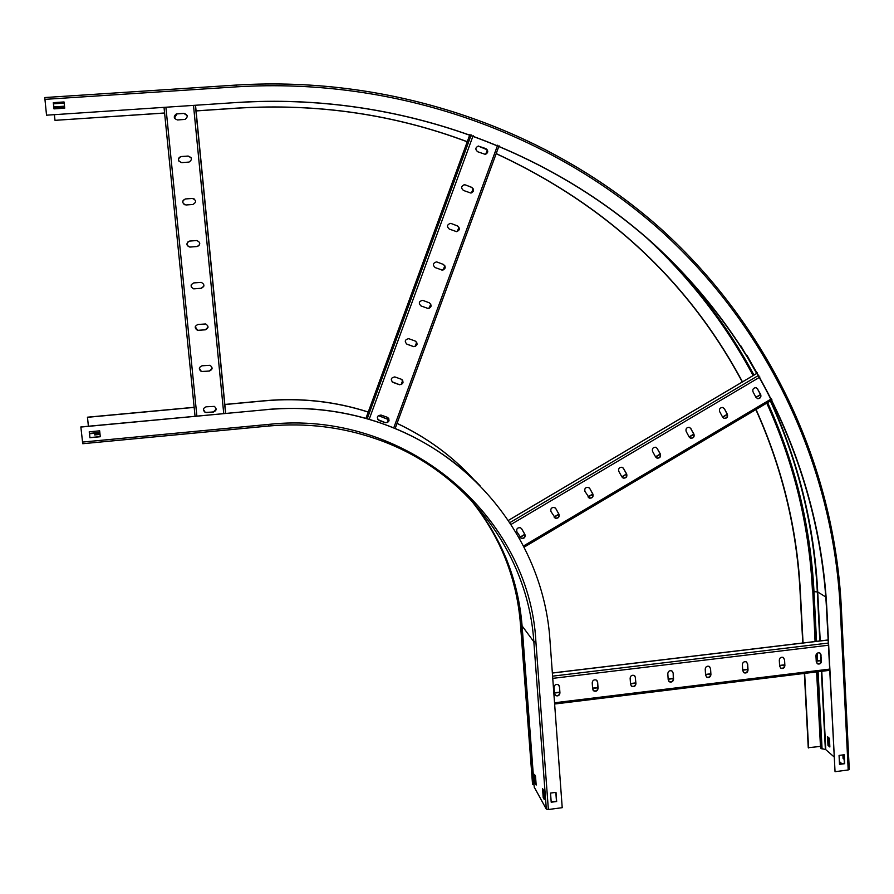 <?xml version="1.0" encoding="UTF-8"?>
<svg xmlns="http://www.w3.org/2000/svg" width="894" height="894" viewBox="0 0 894 894"><rect width="100%" height="100%" fill="white"/><g stroke="black" fill="none" stroke-linecap="round" stroke-linejoin="round"><path stroke-width="1.34" d="M88.383 426.237L87.489 417.196L194.154 407.295M224.841 404.446L264.937 400.713C300.552 397.551 334.982 401.317 368.25 412.011M87.411 417.319L194.166 407.396M224.852 404.546L264.959 400.814C300.552 397.651 334.971 401.417 368.216 412.089M80.762 427.064L267.105 409.597L80.851 426.941L82.74 443.715L268.636 426.013C306.161 422.616 342.246 427.008 376.888 439.155C465.875 469.976 528.008 552.704 533.841 641.736L546.323 809.137L534.254 787.156M267.105 409.597C304.586 406.245 340.793 410.19 375.737 421.443C474.323 452.666 543.798 542.993 549.966 640.327L562.214 807.684L548.368 809.517L546.323 809.137M267.082 409.486C304.53 406.133 340.726 410.078 375.648 421.331C416.202 434.741 450.978 456.197 480 485.666M534.076 784.876L532.522 783.96M378.352 415.52L388.331 419.476M397.037 423.343C424.047 436.048 447.771 452.811 468.21 473.63M378.285 415.576L388.309 419.532M397.014 423.398C426.706 437.367 452.375 456.152 474.01 479.754M555.822 792.375L556.47 801.18L551.185 801.873M99.972 433.746L95.066 434.216L94.63 434.942L100.039 434.428M100.284 436.607L89.936 437.591L89.299 431.802M543.574 790.385L542.524 788.542L543.206 797.616L544.256 799.493L543.574 790.385M535.506 776.16L534.511 774.405L535.182 783.267L536.177 785.055L535.506 776.16M551.207 802.22L556.66 801.505L555.99 792.352L550.536 793.067L551.207 802.22M89.858 437.714L100.296 436.73L99.659 430.83L89.21 431.813L89.936 437.591M95.133 434.886L95.066 434.216M535.182 783.267L536.031 783.155M543.206 797.616L544.1 797.493M202.01 365.791C198.736 367.333 198.513 369.233 201.329 371.513L209.419 371.055C212.716 369.479 212.917 367.568 210.045 365.311L202.01 365.791M206.089 406.815C202.927 408.223 202.614 410.089 205.173 412.413L213.476 412.011C216.661 410.569 216.951 408.703 214.337 406.39L206.089 406.815M197.898 324.488C194.523 326.187 194.389 328.132 197.496 330.333L205.341 329.819C208.738 328.087 208.861 326.142 205.687 323.963L197.898 324.488M193.763 282.917C190.277 284.795 190.243 286.762 193.663 288.851L201.239 288.304C204.737 286.415 204.76 284.426 201.284 282.37L193.763 282.917M189.606 241.078C186.008 243.134 186.086 245.135 189.819 247.079L197.105 246.52C200.703 244.431 200.614 242.43 196.836 240.531L189.606 241.078M185.416 198.949C181.728 201.217 181.907 203.229 185.963 204.983L192.936 204.458C196.635 202.167 196.434 200.155 192.344 198.434L185.438 198.96L192.366 198.446L194.579 199.161M179.012 161.289C177.962 159.031 178.588 157.467 180.89 156.618L180.867 156.584C177.493 159.054 177.805 161.065 181.795 162.619L189.025 162.082C192.445 159.635 192.154 157.623 188.153 156.048L181.191 156.539L188.165 156.081L191.215 157.869M176.945 113.84L176.297 113.951C173.257 116.578 173.671 118.578 177.548 119.964L185.114 119.394C188.221 116.801 187.829 114.79 183.929 113.37L176.967 113.907L183.952 113.437L187.159 115.605M212.124 368.261L209.431 370.965L202.603 371.569L201.351 371.423L199.34 368.239M216.169 409.117L213.476 411.899L206.682 412.536L205.184 412.29L203.407 409.396M208.045 327.215L205.352 329.752L198.502 330.344L197.507 330.266L195.272 326.69M203.866 286.114L201.251 288.27L193.674 288.818L191.439 287.265L191.327 284.583M199.071 245.559L197.116 246.509L189.841 247.057C186.634 245.895 186.12 244.04 188.276 241.503M184.499 204.715C181.895 202.267 182.208 200.345 185.438 198.96M174.464 118.12L176.967 113.907M554.436 693.062L559.733 692.425M592.61 688.425L597.851 687.788M630.516 683.821L635.701 683.195M668.164 679.239L673.294 678.624M705.567 674.702L710.629 674.087M742.702 670.187L747.719 669.572M779.602 665.706L784.552 665.102M816.244 661.247L821.139 660.655M554.414 692.783L559.722 692.135M592.588 688.145L597.829 687.508M630.494 683.541L635.679 682.904M668.153 678.959L673.271 678.345M705.545 674.422L710.607 673.808M742.69 669.908L747.697 669.293M779.579 665.427L784.541 664.823M816.233 660.968L821.128 660.375M597.65 682.144L596.354 680.077C593.974 679.406 592.588 680.312 592.219 682.804L592.644 688.961L593.918 691.006C596.298 691.71 597.684 690.805 598.075 688.302L597.65 682.144L597.862 688.034C597.483 690.548 596.097 691.442 593.705 690.738L593.091 690.246M559.499 686.76L558.247 684.726C555.822 683.988 554.425 684.882 554.023 687.419L554.481 693.599L555.699 695.61C558.124 696.381 559.543 695.487 559.946 692.939L559.499 686.76L559.756 692.671C559.353 695.219 557.934 696.113 555.509 695.342L554.85 694.772M635.533 677.563L634.192 675.473C631.857 674.847 630.505 675.763 630.136 678.211L630.549 684.357L631.868 686.424C634.215 687.073 635.578 686.156 635.947 683.698L635.31 677.306L635.712 683.441C635.343 685.899 633.98 686.804 631.633 686.156L631.075 685.743M673.171 673.003L671.785 670.891C669.483 670.321 668.164 671.238 667.807 673.651L668.198 679.775L669.55 681.865C671.863 682.457 673.204 681.552 673.562 679.127L673.171 673.003L673.305 678.87C672.947 681.295 671.617 682.2 669.304 681.608L668.79 681.262M710.551 668.477L709.132 666.354C706.863 665.829 705.567 666.745 705.221 669.125L705.589 675.227L706.986 677.339C709.255 677.887 710.574 676.97 710.92 674.579L710.551 668.477L710.641 674.333C710.294 676.713 708.987 677.63 706.718 677.082L706.249 676.792M747.675 663.985L746.222 661.839C743.998 661.359 742.713 662.286 742.389 664.622L742.735 670.712L744.154 672.847C746.401 673.35 747.686 672.422 748.021 670.075L747.675 663.985L747.73 669.818C747.395 672.176 746.11 673.093 743.864 672.59L743.45 672.344M784.552 659.526L783.077 657.369C780.875 656.922 779.613 657.85 779.3 660.163L779.624 666.231L781.077 668.377C783.278 668.835 784.552 667.907 784.876 665.594L784.552 659.526L784.563 665.348C784.239 667.662 782.976 668.589 780.764 668.12L780.395 667.919M821.173 655.09L819.675 652.922C817.507 652.519 816.267 653.447 815.954 655.727L816.267 661.772L817.742 663.929C819.921 664.354 821.161 663.426 821.485 661.135L820.848 654.855L821.15 660.901C820.837 663.18 819.586 664.108 817.418 663.683L817.094 663.516M596.969 680.569L597.438 681.887M558.918 685.296L559.309 686.503M634.762 675.875L635.31 677.306M672.31 671.238L672.914 672.746M709.601 666.633L710.272 668.231M746.635 662.085L747.384 663.739M783.435 657.559L784.239 659.28M819.999 653.078L820.848 654.855M833.979 756.805L825.777 749.641L820.893 748.334L816.96 671.886M820.793 746.389L808.254 747.686L804.354 673.428M841.88 763.711L839.377 761.52M238.05 102.419L46.533 115.192L238.05 102.419C393.192 92.674 544.044 146.381 651.234 241.76C757.9 337.988 819.496 471.786 826.805 607.998L835.041 771.701L848.194 769.969L849.177 769.209M835.041 771.701L826.469 607.786C819.161 471.652 757.587 337.921 650.988 241.749C543.854 146.426 393.092 92.752 238.039 102.497M46.533 115.192L44.767 97.547L236.374 85.064C394.522 75.364 548.212 129.731 658.051 226.271C769.555 325.684 833.845 464.712 841.243 606.087L841.153 605.864C833.811 465.964 770.784 328.355 661.303 229.188C551.274 130.893 396.154 75.275 236.385 85.064M164.597 113.057L55.003 120.344L164.585 112.99M54.389 114.745L55.003 120.344M196.077 110.934L237.234 108.174C317.739 103.235 394.41 114.443 467.238 141.8M196.077 110.867L237.234 108.107C317.761 103.168 394.433 114.376 467.271 141.71M478.357 146.024L478.357 146.024C475.295 147.566 475.083 149.477 477.698 151.745L485.23 154.349C488.314 152.829 488.549 150.93 485.934 148.627L478.212 146.068L487.107 149.745M478.424 146.057L486.995 149.589M496.192 153.578C606.221 204.625 688.313 280.727 742.467 381.872M756.045 409.486C782.228 467.73 796.99 528.276 800.331 591.113L803.058 642.965M478.178 146.057L485.777 148.672C488.28 150.673 488.202 152.55 485.543 154.293M496.159 153.667C606.143 204.737 688.179 280.839 742.288 381.984M755.855 409.597C781.971 467.752 796.688 528.186 800.029 590.912L802.756 642.998M804.645 673.394L808.567 747.965M842.897 754.927L843.064 758.403L844.148 759.33M827.978 745.372L829.867 747.004L829.42 738.321L827.542 736.723L827.978 745.372L829.811 746.11M843.914 754.793L844.349 763.398L839.5 764.024M58.814 102.374L64.066 102.195M54.065 108.878L53.394 102.732L64.055 102.039M843.768 754.815L844.092 758.414M828.447 737.483L828.839 745.261M844.238 754.748L844.685 763.688L839.511 764.37L839.064 755.419L844.238 754.748M64.044 101.961L64.714 108.174L53.975 108.878L53.294 102.665L64.044 101.961M843.947 758.291L843.064 758.403M387.359 422.504L388.801 418.582M401.317 384.498L402.758 380.565M415.308 346.391L416.76 342.436M429.343 308.162L430.796 304.206M443.424 269.832L444.877 265.864M457.538 231.39L459.002 227.411M471.686 192.836L473.161 188.846M485.889 154.17L487.353 150.17M387.191 422.571L388.722 418.426M401.149 384.565L402.68 380.408M415.14 346.447L416.671 342.279M429.176 308.229L430.718 304.049M443.256 269.899L444.799 265.708M457.37 231.457L458.913 227.244M471.529 192.903L473.071 188.679M485.721 154.237L487.275 150.013M395.07 377L394.768 376.91C390.834 377.749 390.265 379.592 393.069 382.442L399.54 384.755C403.496 383.951 404.066 382.107 401.272 379.235L395.07 377M381.101 415.084L380.989 415.051C376.91 415.721 376.285 417.543 379.101 420.515L385.392 422.739C389.482 422.091 390.119 420.269 387.303 417.286L381.101 415.084M409.072 338.804L408.592 338.681C404.792 339.664 404.289 341.53 407.072 344.268L413.732 346.66C417.543 345.699 418.057 343.844 415.274 341.072L409.072 338.804M423.13 300.507L422.449 300.35C418.805 301.468 418.358 303.345 421.119 305.983L427.958 308.43C431.623 307.346 432.081 305.469 429.332 302.809L423.13 300.507M437.222 262.098L436.361 261.92C432.864 263.16 432.472 265.049 435.199 267.597L442.228 270.089C445.748 268.87 446.14 266.982 443.413 264.423L437.222 262.098L443.29 264.4C446.005 266.96 445.614 268.848 442.094 270.066L441.725 270.022M451.347 223.578L450.308 223.388C446.966 224.74 446.631 226.64 449.324 229.087L456.532 231.635C459.896 230.306 460.242 228.406 457.549 225.936L451.347 223.578L457.404 225.936C460.097 228.395 459.762 230.294 456.387 231.624L456.353 231.624M465.517 184.946L464.31 184.756C461.103 186.209 460.835 188.12 463.494 190.467L470.859 193.048C474.088 191.618 474.379 189.718 471.719 187.338L465.517 184.946L471.574 187.36C474.178 189.584 473.976 191.472 470.959 193.037M402.132 379.726C403.719 382.71 402.814 384.364 399.439 384.666L392.03 381.794M388.465 418.068C389.616 421.096 388.555 422.616 385.292 422.616L377.771 419.532M415.744 341.296C417.833 344.179 417.129 345.933 413.62 346.581L406.424 343.933M429.31 302.798C431.947 305.491 431.456 307.346 427.835 308.385L420.94 305.916M450.285 223.388L451.213 223.578M463.997 184.801L465.383 184.969M520.096 537.383L524.89 534.545M554.168 517.179L558.929 514.363M588.118 497.042L592.834 494.248M621.945 476.983L626.627 474.211M655.637 457.002L660.286 454.253M689.218 437.088L693.833 434.35M722.687 417.241L727.258 414.537M756.022 397.472L760.559 394.79M519.973 537.171L524.789 534.321M554.045 516.967L558.828 514.139M587.995 496.841L592.733 494.024M621.822 476.781L626.526 473.988M655.525 456.789L660.197 454.029M689.106 436.875L693.733 434.138M722.564 417.04L727.157 414.313M755.911 397.271L760.47 394.567M555.856 508.697L554.448 507.501C551.486 507.334 550.335 508.697 550.995 511.58L555.476 518.241C558.448 518.442 559.61 517.078 558.951 514.184L555.856 508.697L558.761 514.016C559.409 516.911 558.258 518.263 555.286 518.073L554.548 517.648M521.772 528.902L520.453 527.751C517.425 527.482 516.24 528.835 516.9 531.796L521.314 538.4C524.342 538.691 525.549 537.35 524.901 534.377L521.604 528.723L524.722 534.199C525.37 537.171 524.175 538.512 521.135 538.222L520.319 537.685M589.816 488.571L588.319 487.342C585.425 487.252 584.307 488.627 584.978 491.443L589.515 498.148C592.42 498.26 593.538 496.896 592.89 494.058L589.816 488.571L592.677 493.901C593.325 496.74 592.208 498.103 589.302 497.992L588.665 497.667M623.654 468.523L622.068 467.26C619.24 467.238 618.167 468.624 618.827 471.384L621.866 476.871L623.431 478.122C626.258 478.156 627.353 476.793 626.694 474.01L623.431 468.378L626.459 473.865C627.119 476.647 626.035 478.011 623.196 477.977L622.649 477.742M657.369 448.542L655.704 447.246C652.944 447.302 651.894 448.687 652.564 451.392L655.57 456.879L657.202 458.164C659.984 458.13 661.035 456.756 660.375 454.029L657.124 448.408L660.13 453.906C660.789 456.622 659.727 457.996 656.956 458.03L656.498 457.862M690.961 428.628L689.229 427.321C686.525 427.433 685.508 428.818 686.179 431.478L689.151 436.965L690.861 438.272C693.576 438.183 694.604 436.797 693.945 434.126L690.704 428.517L693.677 434.015C694.336 436.674 693.308 438.06 690.593 438.149L690.224 438.038M724.442 408.793L722.631 407.463C719.994 407.63 718.999 409.016 719.67 411.631L722.62 417.129L724.386 418.448C727.045 418.303 728.04 416.917 727.381 414.302L724.442 408.793L727.101 414.19C727.761 416.805 726.755 418.191 724.106 418.336L723.816 418.269M757.788 389.035L755.922 387.683C753.34 387.895 752.368 389.292 753.027 391.851L755.955 397.361L757.788 398.702C760.392 398.5 761.364 397.115 760.705 394.533L757.486 388.935L760.403 394.444C761.062 397.014 760.079 398.4 757.486 398.601L757.274 398.545M555.174 507.904L555.666 508.541M588.956 487.643L589.615 488.426M622.615 467.473L623.431 468.378M656.151 447.402L657.124 448.408M689.587 427.421L690.704 428.517M722.911 407.53L724.151 408.692M756.123 387.728L757.486 388.935M89.478 433.411L99.826 432.428M89.512 433.769L99.871 432.797M521.951 624.124L520.409 623.677L532.533 784.217M469.685 498.573C499.69 535.338 516.609 577.032 520.409 623.677L520.397 623.476M469.719 498.606C499.757 535.383 516.676 577.111 520.487 623.777L532.612 784.362M505.803 557.51C514.408 578.932 519.593 601.114 521.347 624.057L533.472 784.764M82.416 442.083L268.513 424.404C405.25 409.173 529.717 515.838 535.908 641.97L533.841 641.736L522.096 625.934L534.266 787.346M470.423 499.344C501.009 536.467 518.229 578.664 522.096 625.934L522.085 625.8M535.908 641.97L548.368 809.517M268.513 424.404L268.636 426.013M225.713 413.363L195.529 105.324M225.612 413.374L195.44 105.336M223.735 413.553L193.506 105.458M196.881 416.068L165.904 107.302M195.048 416.235L164.027 107.425M554.626 703.936L829.61 670.254M554.537 702.773L829.554 669.114M552.749 678.367L828.347 645.244M552.593 676.155L828.246 643.077M552.358 673.048L828.09 640.037M767.611 402.613C795.135 463.193 810.59 526.197 813.987 591.616L812.814 591.124C809.428 526.108 794.073 463.438 766.75 403.127M671.584 261.16C704.483 295.836 731.94 333.808 753.966 375.067M53.852 106.9L64.502 106.196M825.81 597.002L817.719 591.973L813.987 591.616L816.546 641.344M817.161 653.268L817.541 660.811M818.111 671.74L822.078 749.049M812.735 589.694L815.06 641.523M816.624 671.919L820.457 746.423M770.382 400.97C798.253 462.153 813.898 525.784 817.317 591.884L819.832 640.953M820.48 653.648L820.815 660.409M821.374 671.338L825.374 749.507M770.695 400.78C798.621 462.053 814.3 525.784 817.719 591.973L820.223 640.909M821.776 671.293L825.777 749.641M793.872 476.726C804.242 513.849 810.422 551.509 812.4 589.727M740.713 345.643L756.704 373.446M747.116 355.6L757.006 373.267M53.517 103.805L64.167 103.101M53.484 103.503L64.133 102.799M44.789 99.368L236.575 86.841C395.997 77.04 550.793 132.513 660.61 230.574C769.879 329.517 832.795 466.824 840.136 606.445L841.243 606.087L849.278 769.522M840.136 606.445L848.194 769.969M236.575 86.841L236.374 85.053L44.767 97.547M395.137 428.584L499.064 145.811M393.695 427.991L497.623 145.208M369.177 419.32L473.149 135.62M367.222 418.75L471.205 134.927M365.914 418.381L469.92 134.458M524.107 547.117L772.003 399.953M523.526 545.977L771.433 398.825M511.055 524.42L759.889 377.1M509.871 522.61L758.838 375.245M508.407 520.42L757.553 372.999M82.74 443.715L268.636 426.025C306.161 422.638 342.246 427.008 376.888 439.155M225.567 413.374L195.384 105.336M554.626 704.025L829.621 670.332M552.358 672.97L828.09 639.959M812.814 591.303L815.395 641.479M816.088 654.754L816.401 660.945M647.379 238.553C690.727 278.962 725.973 324.634 753.117 375.569M53.942 107.705L64.591 107.001M395.114 428.572L499.053 145.8M524.13 547.162L772.025 399.998M508.384 520.386L757.531 372.954"/></g></svg>
